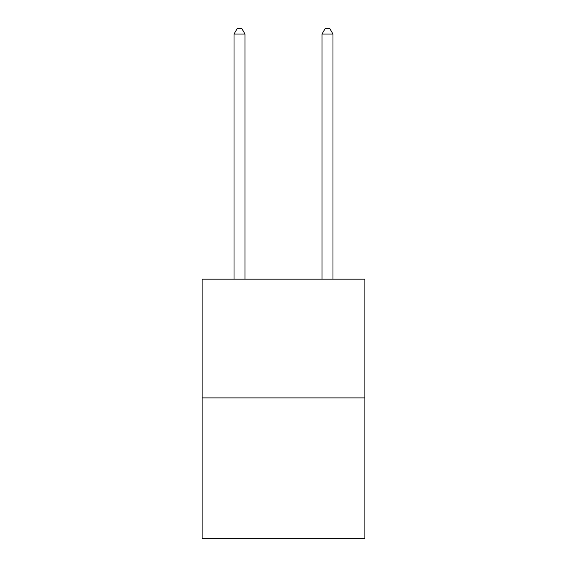<?xml version="1.0" encoding="UTF-8"?>
<svg xmlns="http://www.w3.org/2000/svg" width="567" height="567" viewBox="0 0 567 567"><rect width="100%" height="100%" fill="white"/><g stroke="black" fill="none" stroke-linecap="round" stroke-linejoin="round"><path stroke-width="0.85" d="M364.872 397.899L364.872 279.148L202.128 279.148L202.128 538.65L364.872 538.65L364.872 397.899L202.128 397.899M245.015 279.148L245.015 34.07L234.015 34.07L234.015 279.148M234.015 34.07L237.318 28.35L241.712 28.35L245.015 34.07M332.985 279.148L332.985 34.07L321.985 34.07L321.985 279.148M321.985 34.07L325.288 28.35L329.682 28.35L332.985 34.07"/></g></svg>
